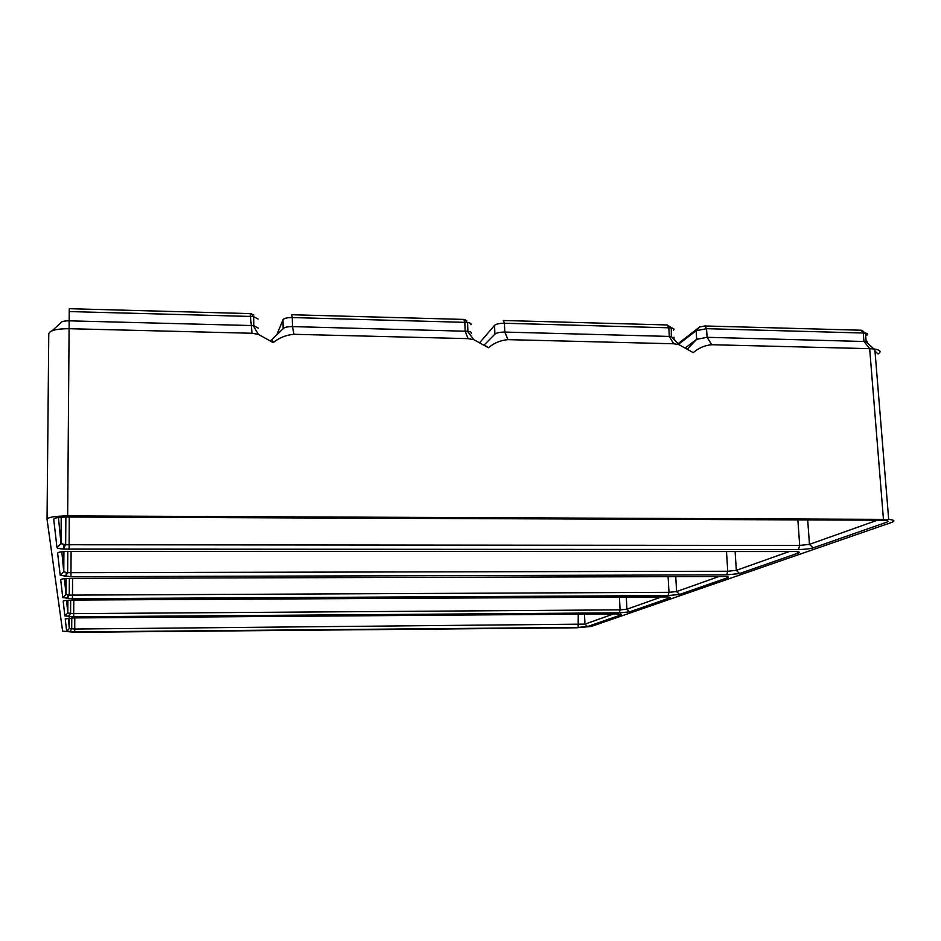 <?xml version="1.0" encoding="UTF-8"?>
<svg xmlns="http://www.w3.org/2000/svg" width="941" height="941" viewBox="0 0 941 941"><rect width="100%" height="100%" fill="white"/><g stroke="black" fill="none" stroke-linecap="round" stroke-linejoin="round"><path stroke-width="1.41" d="M798.391 553.014L739.567 573.528L726.723 574.869L70.951 576.68L60.189 575.304L57.624 553.12C58.213 552.085 62.082 551.508 69.234 551.402L796.086 551.532C799.427 551.814 800.191 552.308 798.391 553.014L796.968 551.614M619.378 612.826L73.692 616.79L64.87 615.908L63.176 601.228C63.67 600.546 66.799 600.158 72.551 600.064L667.616 596.947C670.133 597.135 670.839 597.441 669.733 597.888L629.635 611.862L619.378 612.826L620.084 609.862L73.692 613.638L67.811 613.026L66.564 600.346M621.389 614.744L587.466 626.565L578.15 627.4L74.727 631.905L66.635 631.188L65.223 618.907L73.763 617.919L616.308 613.908L621.389 614.744L620.731 614.097M727.675 577.68L679.555 594.453L668.134 595.582L72.457 598.699L62.765 597.606L60.695 579.75C61.236 578.927 64.694 578.456 71.069 578.35L725.429 576.515C728.322 576.739 729.075 577.127 727.675 577.68L726.593 576.621M881.282 520.208L884.375 520.314C888.269 520.667 889.022 521.314 886.645 522.243L813.083 547.897C809.66 548.874 804.767 549.415 798.427 549.509L63.6 549.097C59.459 548.756 57.248 548.227 56.978 547.521L53.708 519.209C54.366 517.868 58.754 517.138 66.893 517.032L881.282 520.208M67.658 515.915L888.692 519.397C894.409 519.985 895.444 520.973 891.774 522.384L591.171 626.483L576.621 627.788L75.245 632.305L62.612 631.164L47.05 519.314C48.026 517.221 54.884 516.091 67.658 515.915L69.163 320.834L250.753 325.527L253.847 325.786L258.257 328.103M587.466 626.565L584.973 624.118L74.715 629.035L69.328 628.541L68.317 618.166M678.567 344.253L696.128 330.714L706.55 328.68L865.461 333.079C867.861 333.537 868.331 334.267 866.861 335.243L865.532 333.937M678.049 343.688L699.633 326.998L704.833 325.974L861.156 330.22L863.144 331.279M68.117 616.084L69.281 615.685M685.648 347.641L696.658 339.313L707.091 337.313L866.143 341.548L865.461 333.079M66.352 598.135L67.811 597.641M679.555 594.453L676.603 591.56L668.992 592.324L69.246 595.124L65.988 594.465L64.447 578.68M64.211 576.351L66.035 575.716M739.567 573.528L736.321 570.34L727.746 571.246L67.646 572.669L63.776 571.834L61.812 551.791M61.965 548.944L63.847 548.497M813.083 547.897L809.472 544.345L799.697 545.439L65.67 544.745L61.012 543.651L58.448 517.503M270.902 340.489C271.702 339.101 272.467 339.807 273.196 342.606L258.363 334.373L252.012 333.255L68.964 328.691C56.46 328.738 49.732 330.444 48.767 333.832L47.05 519.15M883.446 519.197L869.66 348.664L711.737 344.724L707.091 337.313L706.55 328.68L704.833 325.974M484.274 344.888L494.907 334.149C496.589 332.796 499.883 332.102 504.799 332.079L671.321 336.478L678.943 344.665L693.27 352.663C698.551 347.994 704.703 345.347 711.737 344.724M678.943 344.665L673.685 343.771L507.987 339.642L504.799 332.079L504.435 323.245L671.251 327.88C673.874 328.362 674.65 329.103 673.58 330.115M484.38 344.971L488.403 347.758C494.072 342.971 500.6 340.266 507.987 339.642M488.403 347.758L473.817 339.642L468.042 338.642L294.004 334.302L292.416 326.598L467.9 331.291C470.771 331.785 471.888 332.538 471.229 333.549M273.196 342.606C279.277 337.713 286.205 334.937 294.004 334.302M52.178 330.714L60.565 323.057C61.012 321.587 63.882 320.846 69.163 320.834L69.222 311.565L250.635 316.435L253.729 316.694L258.14 319.07M69.222 311.565L69.305 308.695L250.177 313.612L253.929 314.941M271.737 339.677L283.135 328.738C284.229 327.327 287.323 326.621 292.416 326.598L292.263 317.552L467.571 322.422C470.441 322.928 471.559 323.692 470.9 324.727M276.83 334.796L282.982 319.728C284.076 318.293 287.17 317.564 292.263 317.552L291.675 314.741L463.76 319.422L466.795 320.705M619.425 597.112L620.084 609.862L626.929 609.215L661.605 596.888M807.696 519.926L809.472 544.345L877.435 520.197M735.097 551.438L736.321 570.34L789.499 551.438M861.156 330.22L863.262 332.891L863.932 341.36L869.66 348.664L874.824 349.087C880.482 350.134 881.552 351.769 878.024 353.992L874.989 351.005M584.49 614.144L584.973 624.118L613.65 613.932M675.732 576.562L676.603 591.56L719.159 576.433M480.004 342.324L494.554 325.351C496.236 323.963 499.53 323.269 504.435 323.245L503.27 320.493L667.181 324.951L670.792 327.809M671.321 336.478L671.251 327.88M66.635 631.188L69.328 628.541L69.399 618.072M69.411 616.696L69.434 613.461M578.15 627.4L578.268 614.191M74.727 631.905L74.786 617.908M64.87 615.908L67.811 613.026L67.905 600.229M67.917 598.582L67.94 595.006M73.692 616.79L73.774 600.052M62.765 597.606L65.988 594.465L66.105 578.539M66.117 576.539L66.152 572.54M72.457 598.699L72.563 578.35M668.134 595.582L668.992 592.324L668.086 576.586M60.189 575.304L63.776 571.834L63.917 551.591M63.941 549.121L63.976 544.58M70.951 576.68L71.093 551.402M726.723 574.869L727.746 571.246L726.487 551.438M56.978 547.521L61.012 543.651L61.212 517.221M69.093 549.297L69.269 517.044M798.427 549.509L799.697 545.439L797.862 519.879M252.012 333.255L250.177 313.612M283.135 328.738L282.982 319.728M468.042 338.642L465.148 331.056L464.819 322.187L463.76 319.422M629.635 611.862L626.929 609.215L626.294 597.076M687.671 348.84L696.658 339.313L696.128 330.714L699.633 326.998M867.484 343.077L867.39 341.842M674.085 338.736L673.991 337.196M673.685 343.771L669.298 336.337L668.792 327.668L667.181 324.951M671.309 327.88L669.58 326.186M494.907 334.149L494.554 325.351M668.886 597.065L669.733 597.888M53.708 519.209L54.566 518.397M862.05 330.291L865.061 333.02M71.704 628.964L71.775 617.955M70.575 613.556L70.669 600.099M69.246 595.124L69.363 578.374M67.646 572.669L67.787 551.414M65.67 544.745L65.87 517.044M253.27 325.704L258.363 334.373M251.423 313.706L253.129 316.611M253.847 325.786L253.729 316.694M464.866 319.505L467.054 322.351M467.9 331.291L467.571 322.422M865.744 341.489L873.93 348.958M467.395 331.22L473.817 339.642M888.692 519.397L874.824 349.087M71.551 628.953L69.975 631.799M70.41 613.544L68.775 616.661M67.423 572.657L65.67 576.515M65.411 544.721L63.6 549.097M69.058 595.112L67.364 598.547"/></g></svg>
